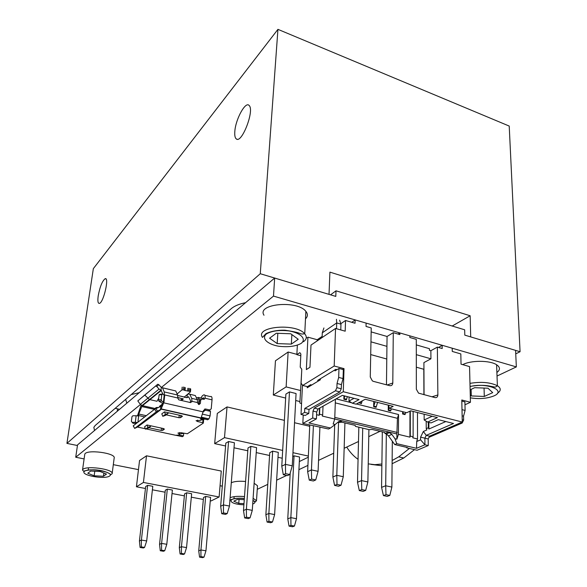<?xml version="1.0" encoding="UTF-8"?>
<svg xmlns="http://www.w3.org/2000/svg" width="587" height="587" viewBox="0 0 587 587"><rect width="100%" height="100%" fill="white"/><g stroke="black" fill="none" stroke-linecap="round" stroke-linejoin="round"><path stroke-width="0.88" d="M163.157 394.515L160.999 390.348L161.322 387.501L273.491 296.097L516.34 366.904L515.584 350.388L464.794 335.133L464.669 329.799L335.999 290.814L335.793 296.406L274.672 278.055L77.535 444.895L75.723 457.251L140.454 404.509M330.562 294.835L335.999 290.814M273.491 296.097L274.672 278.055M222.304 486.161L220.052 485.72M138.466 469.629L113.306 464.662M84.11 458.909L75.723 457.251M516.34 366.904L497.028 376.032M379.994 431.335L368.768 436.64M358.496 441.497L344.151 448.277M333.702 453.208L318.543 460.377M307.926 465.396L298.93 469.644M286.683 475.433L276.646 480.173M267.76 484.37L257.253 489.338M98.205 295.899C99.944 286.72 102.248 280.99 105.124 278.722C109.49 276.741 103.664 302.29 99.489 303.369C97.948 303.655 97.515 301.16 98.205 295.899M234.837 131.275C235.651 119.066 245.645 100.832 249.167 105.528C254.685 110.378 241.771 143.8 236.356 138.965C235.005 137.967 234.499 135.406 234.837 131.275M245.579 302.679C239.247 303.963 234.492 305.944 231.329 308.615L95.153 425.531L93.847 427.336L94.522 430.52M77.44 445.518L66.933 443.39L260.268 273.725L329.028 294.373L329.909 272.126L470.158 315.762L452.195 326.02M470.158 315.762L470.701 336.909L520.067 351.73L509.215 126.066L277.937 29.35L260.268 273.725M66.933 443.39L93.34 268.641L277.937 29.35M520.067 351.73L515.738 353.851M462.725 364.652C470.759 360.198 489.947 360.227 496.602 364.747C500.285 367.257 500.381 369.832 496.896 372.481M470.136 389.827L474.67 387.691L487.98 388.212L492.713 392.644L484.304 396.452L471.28 395.932L470.26 395.029M484.048 388.058L484.304 396.452M471.28 395.932L471.112 389.364M231.285 482.756C234.264 481.355 239.034 480.929 245.593 481.479M254.134 483.284L257.495 485.735L257.458 486.352M243.994 503.639L238.762 503.382L233.78 501.173L237.64 499.354L244.28 499.669M238.762 503.382L239.056 499.42M234.125 496.646L233.964 498.767M84.704 454.771L84.77 454.294C85.827 449.033 116.299 453.003 114.164 458.08L112.161 473.526M106.474 474.098L103.444 476.233L94.162 475.8L87.764 473.232L90.684 471.06L100.113 471.5L106.474 474.098M103.87 473.034L103.444 476.233M94.162 475.8L94.786 471.251M88.52 467.817L88.204 470.077M263.996 315.241C256.306 303.883 297.176 299.862 305.864 311.352C308.014 313.994 307.889 316.481 305.497 318.822M298.233 339.271L291.335 344.114L277.181 343.593L269.594 338.215L276.286 333.247L290.778 333.776L298.233 339.271M291.871 334.575L291.335 344.114M277.181 343.593L277.827 333.306M161.454 428.121L161.205 430.425L148.819 427.74M161.645 400.965L163.927 402.374L160.838 409.631L137.85 426.83L134.665 428.415L133.271 425.802L154.711 409.154L161.476 406.145L162.438 403.196L158.952 401.266L161.645 400.965L161.227 399.63L158.534 399.93L158.952 401.266M145.525 429.17L147.983 427.336L150.543 426.463L148.078 428.297L145.525 429.17L144.571 426.822L147.021 424.973L163.729 428.613L164.389 429.163L162.724 430.352L161.205 430.425M167.757 412.602L164.448 411.861L161.792 413.857L162.79 416.3L165.417 415.413L168.095 413.424L167.757 412.602L181.721 415.75L182.374 416.344L180.569 417.628L178.976 417.717L166.18 414.848M164.448 411.861L165.453 414.319L168.095 413.424M162.79 416.3L165.453 414.319M202.97 420.211L202.742 422.684L203.249 423.161L187.356 433.764L180.943 432.7L177.92 433.081L179.93 433.984L183.724 433.309L183.452 435.936L182.337 436.684L175.711 435.253M202.742 422.684L197.452 421.495L196.095 420.63M204.599 419.133L199.962 420.417L196.087 420.71M204.812 395.3L210.381 396.614C211.606 396.005 212.156 397.083 212.032 399.85L211.225 408.86L209.706 409.968L205.538 409L203.498 410.489L201.084 417.951L200.424 418.546L201.796 419.169L204.445 419.096M138.018 426.764L137.05 427.241M146.207 428.936L175.652 435.297L178.257 435.114L179.93 433.984M190.144 402.506L190.203 401.963L189.623 402.381M187.253 394.86L188.508 393.914L189.77 394.244L191.707 398.353L191.949 401.457L190.738 402.337L190.65 401.002L188.728 396.871L186.974 397.67L187.253 394.86L186.578 395.066M190.093 388.565L189.843 391.382L190.379 391.94L184.076 397.216L186.974 397.67M155.724 386.063L156.78 386.51L158.798 384.69L157.742 384.236L144.798 395.117L149.443 399.52L156.993 401.281L158.747 398.03M177.846 397.472L183.32 398.977L181.383 400.466M182.168 387.104L181.911 389.929L183.254 389.819L183.511 386.994M181.911 389.929L177.105 393.972M189.843 391.382L185.022 390.494L185.272 387.669M183.254 389.819L185.022 390.494M181.508 400.378L180.525 400.151M183.254 399.065L182.696 398.602M200.967 398.045L202.236 395.909L203.506 394.985C204.716 394.369 205.252 395.447 205.112 398.221L203.594 399.314L202.199 398.991L200.673 400.085L200.358 403.416L198.604 404.45L197.562 402.763L197.305 399.666L195.332 395.557L189.755 394.215M198.553 404.428L199.066 399.035L197.056 399.138M196.403 397.795L198.274 397.414L199.066 399.035L200.893 399.468M203.887 399.021L202.427 398.39L203.762 397.927M212.032 399.85L205.112 398.221L203.88 399.109L203.241 397.81M162.482 387.772L175.748 390.935L177.582 395.044L177.78 398.155L178.8 399.842L190.393 402.565L191.949 401.457M161.322 387.501L162.496 387.809L164.235 391.918L164.367 395.33M209.919 409.997L208.458 410.819L204.298 409.858L205.538 409M209.948 409.997L209.838 411.201M204.665 409.946L204.592 410.753L205.421 410.181L210.506 411.355L210.102 415.889L208.95 418.891L207.6 419.808L201.07 417.966M200.358 403.416L199.081 404.553M199.132 404.289L199.448 400.965L200.673 400.085M204.702 409.579L204.753 408.992M203.395 411.663L205.421 410.181M137.85 426.83L160.838 409.631M160.831 406.666L160.508 409.557M160.222 409.704L156.237 411.861L134.709 428.371M204.547 399.175L203.975 399.043M202.427 398.39L198.274 397.414M204.592 410.753L203.395 411.626M160.999 390.348L161.462 390.458M158.798 384.69L161.366 387.464M160.999 390.333L159.077 389.071L140.315 404.37L142.171 405.566L138.752 414.026L138.657 416.007L136.118 415.735L135.311 422.324L137.497 422.523M140.315 404.37L137.806 400.921L157.742 384.236M156.78 386.51L159.077 389.071M163.927 402.374L164.69 395.433L162.43 394.002L161.792 394.603L161.227 399.63M163.59 402.3L162.445 403.188M158.534 399.93L159.099 394.912L161.792 394.603M161.997 394.053L159.737 394.31L159.099 394.912M191.846 401.53L191.802 401.948M190.76 401.398L190.636 402.601M154.337 409.44L156.047 407.591L157.815 407.459M159.862 406.652L159.539 406.27L162.305 404.186M159.539 406.27L160.354 406.27L160.053 406.637M161.33 390.421L142.48 405.654L142.546 405.096M141.151 405.081L137.446 415.809M178.602 434.886L183.452 435.936M136.463 423.322L133.088 423.33L131.371 421.422L131.958 416.682L132.86 415.765L136.118 415.735M132.185 422.339L135.311 422.324M137.806 400.921L146.779 393.327M147.983 427.336L147.021 424.973M150.543 426.463L150.221 425.67M149.905 399.659L149.964 399.094M225.826 443.148L228.578 441.512L234.411 442.781L229.466 506.053L223.456 504.915L220.661 506.243L225.826 443.148M220.661 506.243L221.739 513.713L223.464 512.921L223.456 504.915L228.578 441.512M223.464 512.921L227.176 513.61L229.466 506.053M227.176 513.61L225.437 514.395L221.739 513.713M248.007 447.969L250.854 446.377L256.57 447.624L252.278 510.36L246.393 509.245L243.495 510.529L248.007 447.969M243.495 510.529L244.654 517.939L246.437 517.176L246.393 509.245L250.854 446.377M246.437 517.176L250.069 517.844L252.278 510.36M250.069 517.844L248.272 518.607L244.654 517.939M269.749 452.694L272.676 451.139L278.282 452.364L274.621 514.572L268.853 513.486L265.867 514.733L269.749 452.694M265.867 514.733L267.085 522.078L268.934 521.337L268.853 513.486L272.676 451.139M268.934 521.337L272.493 521.997L274.621 514.572M272.493 521.997L270.636 522.738L267.085 522.078M290.961 525.409L290.851 517.639L287.769 518.849L289.061 526.135L290.961 525.409L294.447 526.055L296.494 518.703L290.851 517.639L294.065 455.813L299.553 457.009L296.494 518.703M292.759 456.466L294.065 455.813M287.769 518.849L290.205 473.041M294.447 526.055L292.531 526.774L289.061 526.135M299.326 461.558L308.3 457.2M308.351 456.07L292.957 452.687M282.67 450.427L224.498 437.638L227.037 406.923L284.387 420.358M294.535 422.728L309.716 426.287M224.498 437.638L214.673 443.625L217.293 413.431L227.037 406.923M214.673 443.625L225.599 445.981M234.022 447.8L247.809 450.779M256.233 452.599L269.572 455.483M277.989 457.302L282.23 458.22M285.884 394.112L289.472 391.889L296.068 393.532L292.267 465.821L285.451 464.361L281.775 466.173L285.884 394.112M281.775 466.173L283.301 474.729L285.575 473.643L285.451 464.361L289.472 391.889M285.575 473.643L289.787 474.523L292.267 465.821M289.787 474.523L287.498 475.602L283.301 474.729M307.639 471.669L309.261 480.137L311.609 479.087L311.44 469.908L307.639 471.669L309.767 425.054M311.609 479.087L315.718 479.946L318.088 471.332L311.44 469.908L313.385 425.905M318.088 471.332L319.922 426.976M315.718 479.946L313.355 480.988L309.261 480.137M332.873 477.026L334.583 485.412L337.004 484.4L336.791 475.323L332.873 477.026L334.693 424.856M337.004 484.4L341.01 485.236L343.285 476.71L336.791 475.323L338.552 422.369M343.285 476.71L344.921 422.919M341.01 485.236L338.582 486.241L334.583 485.412M357.512 482.25L359.303 490.563L361.79 489.58L361.541 480.606L357.512 482.25L358.84 427.189M361.79 489.58L365.701 490.394L367.873 481.956L361.541 480.606L362.722 428.114M367.873 481.956L368.907 429.596M365.701 490.394L363.199 491.37L359.303 490.563M385.989 494.636L385.696 485.765L381.565 487.357L383.436 495.589L385.989 494.636L389.805 495.435L391.881 487.085L385.696 485.765L386.327 433.947M381.565 487.357L382.328 431.893M391.881 487.085L392.321 441.204M389.805 495.435L387.244 496.382L383.436 495.589M300.478 390.502L286.133 386.914L288.129 352.009L296.868 354.343M286.133 386.914L273.307 395.029L275.45 360.792L288.129 352.009M273.307 395.029L285.656 398.059M295.701 400.517L299.913 401.545M145.679 486.513L147.638 485.324L152.789 486.307L146.691 540.943L141.401 540.069L139.427 541.023L145.679 486.513M139.427 541.023L140.088 547.458L141.306 546.893L141.401 540.069L147.638 485.324M141.306 546.893L144.563 547.429L146.691 540.943M144.563 547.429L143.338 547.994L140.088 547.458M165.292 490.248L167.324 489.088L172.387 490.057L166.796 544.288L161.608 543.423L159.554 544.354L165.292 490.248M159.554 544.354L160.266 550.745L161.535 550.195L161.608 543.423L167.324 489.088M161.535 550.195L164.734 550.716L166.796 544.288M164.734 550.716L163.457 551.266L160.266 550.745M184.567 493.916L186.673 492.787L191.648 493.733L186.549 547.568L181.449 546.724L179.314 547.627L184.567 493.916M179.314 547.627L180.084 553.974L181.405 553.438L181.449 546.724L186.673 492.787M181.405 553.438L184.545 553.952L186.549 547.568M184.545 553.952L183.225 554.488L180.084 553.974M200.923 556.623L200.937 549.968L198.736 550.848L199.558 557.151L200.923 556.623L204.012 557.129L205.949 550.797L200.937 549.968L205.685 496.419L210.579 497.35L205.949 550.797M198.736 550.848L203.513 497.527L205.685 496.419M204.012 557.129L202.64 557.65L199.558 557.151M210.278 500.77L211.115 500.931L219.12 496.976L221.27 471.053L146.508 455.798L143.426 482.448L136.433 486.784L139.545 460.531L146.508 455.798M219.12 496.976L143.426 482.448M136.433 486.784L145.451 488.487M152.4 489.807L165.086 492.207M172.035 493.528L184.377 495.868M191.325 497.182L203.337 499.456M126.821 403.181L125.64 399.358M131.217 394.574L139.229 392.681M119.535 409.344L115.228 408.295M346.704 447.067C349.918 452.217 353.704 456.304 358.063 459.327M368.232 463.877L374.866 464.677L381.888 464.001M392.138 460.531L398.72 456.84L409.403 448.453M414.51 449.649L403.775 458.007L392.109 463.715M381.858 465.733L371.072 464.398M317.163 340.9L317.215 339.734L307.926 337.165L306.355 369.583L309.958 367.271L311 345.083L335.544 328.449L334.186 366.017L302.694 385.446L301.087 383.179L301.791 369.296L300.206 367.124L300.874 354.027L299.832 352.648L296.853 354.665L297.352 345.244M339.616 320.201L340.959 324.141L340.768 329.938M340.812 323.701L345.53 320.487L345.193 331.193L335.544 328.449M317.215 339.734L322.146 336.38M334.186 366.017L344.019 368.636L343.285 391.72L314.316 408.104L312.988 411.091L312.68 418.003L302.826 423.425L303.237 414.98M344.019 368.636L342.669 369.443M335.06 369.803L335.023 370.867L338.978 368.467L343.329 369.619L343.043 378.556L341.407 384.617L341.274 388.77L339.858 391.903L308.997 409.455L308.813 413.439L305.225 415.457L301.014 414.451L302.474 385.138M340.959 324.141L336.725 322.923L336.52 328.727M338.978 368.467L338.677 377.412L337.033 383.487L336.887 387.647L335.478 390.788L304.778 408.427L304.58 412.426L301.014 414.451M343.043 378.556L338.677 377.412M341.407 384.617L337.033 383.487M341.274 388.77L336.887 387.647M339.858 391.903L335.478 390.788M308.997 409.455L304.778 408.427M308.813 413.439L304.58 412.426M322.094 337.562L322.292 332.814L336.725 322.923L336.446 319.284M307.272 386.606L307.214 387.772L320.326 379.804L320.363 378.762M301.549 403.702L299.847 402.961L301.681 371.505M318.814 380.721L317.64 380.42L335.808 369.34L337.011 369.663M302.694 385.446L307.434 386.642L310.618 384.705L311.778 384.999M296.853 354.665L300.793 355.715M302.826 423.425L328.559 429.009L330.459 428.026L308.938 422.956L316.4 418.891L316.694 411.986L318.103 408.963M406.688 447.375L406.681 447.815L417.071 450.251L428.246 445.562L428.202 438.959L429.574 436.17L462.262 422.046L461.793 399.989L470.444 402.293L464.97 404.773M406.681 447.815L407.349 447.529L394.735 444.564L388.506 435.899L391.845 434.365L394.985 438.738L396.775 443.662L394.735 444.564M337.752 422.354L342.126 422.251L355.194 425.384L355.436 426.375L369.289 429.691L372.041 429.427L384.734 432.472L384.889 433.426L386.422 433.998L388.506 435.899M335.419 399.255L334.729 419.052L333.159 424.027L335.162 424.504L338.648 421.613L342.294 420.835L388.433 431.929L391.845 434.365M431.981 396.812L437.865 394.956L437.359 347.115L442.194 348.517L442.15 345.273L452.21 348.201L452.269 351.437L460.817 353.917L461.037 364.167L469.549 366.596L470.444 402.293M461.815 401.097L464.911 401.919L465.102 410.445L463.554 416.146L463.635 420.101L462.182 423.022L429.009 437.308M460.81 422.669L462.182 423.022M462.211 419.734L463.635 420.101M462.13 415.779L463.554 416.146M461.998 409.638L465.102 410.445M398.008 334.047L399.842 332.939L399.835 334.583L393.275 332.675L392.798 382.981C392.586 385.043 391.536 385.93 389.643 385.644L373.376 381.352L372.356 380.89L370.265 377.001L371.233 327.942L366.039 326.438L366.112 323.099L355.142 319.9L355.047 323.246L345.53 320.487M343.285 391.72L462.262 422.046M437.865 394.956C437.711 396.981 436.728 397.854 434.923 397.59L418.553 393.136L416.344 389.24L416.293 339.367L409.843 337.488L409.843 335.852L399.842 332.939M314.316 408.104L318.022 409.007L342.353 395.367L359.083 399.6L352.361 403.225L348.972 401.075L349.089 397.076M352.361 403.225L356.074 404.157L365.217 399.27L393.165 406.365L389.298 408.303L388.55 405.191M429.574 436.17L426.25 435.363L453.516 423.491L438.306 419.646L431.027 422.919L427.578 422.06L437.41 417.599L410.695 410.812L406.754 412.712L389.298 408.303M312.68 418.003L316.4 418.891L316.738 412.03M428.246 445.562L424.915 444.77L424.885 438.159L426.25 435.363L423.337 431.496L426.815 429.955L426.243 428.657L426.199 421.209M423.939 369.311L416.322 367.198M386.782 359.024L370.705 354.577M424.056 394.721L423.909 362.605L430.931 358.804L416.308 354.665M393.275 332.675L387.06 336.476L386.936 346.352L370.962 341.832M428.862 422.383L428.906 429.031L428.319 427.732L428.29 422.236M423.337 431.496L420.586 437.146L420.593 439.832L416.704 441.512L417.526 438.973L417.489 412.544M445.812 421.547L428.906 429.031M426.243 428.657L428.319 427.732M427.578 422.06L424.166 419.954L424.144 414.231M424.166 419.954L432.186 416.271M437.359 347.115L430.873 350.703L429.42 350.285L429.413 348.671L416.3 344.899M430.931 358.804L430.873 350.703M387.06 336.476L371.153 331.897M386.936 346.352L386.466 384.801M438.562 347.46L442.15 345.273M351.84 322.322L355.142 319.9M306.297 337.54L307.074 337.752M402.631 411.67L402.623 413.996L405.001 414.598L405.69 412.441M403.313 411.847L402.623 413.996M417.526 438.973L412.786 437.829L413.123 436.794L410.269 436.104L409.931 437.146L398.426 434.373L396.871 439.186L394.985 438.738M319.504 408.178L319.211 415.317L316.62 414.693M388.308 405.133L388.249 410.386L390.656 410.995L391.353 408.823M373.758 401.435L373.662 406.725L376.106 407.334L377.558 402.403M358.87 402.66L361.343 403.629L362.194 400.884M343.953 395.777L343.85 399.226L346.367 399.864L347.343 396.629M334.729 419.052L322.329 416.073L322.674 414.98L319.548 414.231L319.211 415.317M336.087 398.881L351.657 402.777M356.412 403.973L398.558 414.532L398.426 434.373M409.975 411.164L409.931 437.146M413.131 411.436L413.123 436.794M335.162 424.504L330.459 428.026M416.704 441.512L416.528 448.314L396.775 443.662M420.593 439.832L424.915 444.77L416.528 448.314M312.988 411.091L316.694 411.986L318.022 409.007M420.586 437.146L428.202 438.959M334.729 419.008L342.294 420.835L339.139 422.471M385.109 433.477L388.433 431.929L396.907 433.969L396.871 439.186M335.294 402.873L397.421 418.311L396.907 433.969M398.558 414.532L397.421 418.311M334.788 417.379L397.318 432.472M344.826 395.998L343.85 399.226M359.083 402.543L358.862 403.005M375.115 401.779L373.662 406.725M389.122 407.569L388.249 410.386M319.812 408.009L319.548 414.231M323.026 406.204L322.674 414.98M410.306 411.003L410.269 436.104M354.027 398.324L348.972 401.075M322.292 332.814L323.914 327.957M117.253 411.282L117.569 408.904M470.048 386.539C486.799 382.218 507.168 390.612 493.726 395.99C486.887 398.624 479.095 399.241 470.334 397.832M497.409 393.319C501.188 390.751 501.181 388.227 497.387 385.74C490.314 382.313 481.171 381.521 469.974 383.362M252.953 500.55C255.242 501.716 255.44 502.758 253.547 503.69L252.711 503.998M243.913 504.783C226.619 504.27 226.611 496.675 244.361 498.554M252.953 500.469C256.592 502.333 254.971 502.039 256.497 500.674L253.1 498.326M244.508 496.573C237.896 496.022 233.105 496.411 230.119 497.739M109.556 476.057C104.413 479.748 79.509 475.03 84.535 471.251C89.547 467.377 115.191 472.366 109.556 476.057M82.518 470.07L83.655 471.258C82.774 471.302 90.391 468.925 98.249 470.165C106.254 470.965 111.662 474.89 110.796 474.626L112.124 473.782C114.245 468.94 83.545 465.043 82.518 470.07L84.77 454.294M301.116 343.439C295.562 346.403 288.1 347.335 278.737 346.249C267.29 344.224 261.171 338.354 266.388 333.966C271.847 330.833 279.471 329.828 289.252 330.958C301.146 333.137 306.715 339.235 301.116 343.439M303.435 341.744C306.73 339.352 307.162 336.711 304.741 333.82C295.936 322.747 254.655 326.482 262.462 337.422L265.889 333.687C271.113 331.222 277.438 330.055 284.864 330.195C292.928 331.428 297.844 332.484 299.605 333.365L301.916 334.062L304.741 333.82L305.864 311.352M178.976 417.717L179.233 415.192M180.781 415.537L180.569 417.628M199.962 420.417L201.796 419.169M200.864 418.127L161.08 409.124M137.607 427.079L145.356 428.752M197.584 420.109L197.452 421.495M188.222 396.739L188.72 396.856M184.193 397.017L177.729 395.506M177.722 395.469L184.23 396.988M184.399 390.091L184.648 387.266M187.605 391.111L187.855 388.286M188.963 388.293L188.713 391.111M177.832 397.612L182.469 398.69L180.407 400.246M197.577 402.601L191.964 401.295M177.802 397.993L164.419 394.875M203.366 411.92L163.538 402.785M209.706 409.968L208.458 410.819M202.941 414.253L210.102 415.889M201.605 417.335L208.84 418.979M155.922 408.435L157.441 411.142M154.711 409.154L156.237 411.861M201.407 418.282L201.334 419.067M190.709 401.882L190.203 401.963L190.694 402.007M195.332 395.557L189.77 394.244M191.707 398.353L197.305 399.666M175.748 390.935L162.496 387.809M164.235 391.918L177.582 395.044M164.184 395.227L163.413 402.176M154.924 408.464L142.48 405.654M161.102 406.439L160.354 406.27L162.122 404.905M154.366 409.381L141.614 406.512M146.28 415.699L138.752 414.026M144.754 416.887L138.4 415.479M138.657 416.007L137.908 422.2M179.395 432.553L179.262 433.844M162.929 428.444L162.724 430.352M387.178 384.991L392.798 382.981M423.807 369.267L423.917 394.684M344.107 398.639L346.623 399.27M359.259 402.455L361.607 403.042M373.919 406.138L376.37 406.754M388.506 409.807L390.92 410.416M402.88 413.424L405.257 414.026M105.124 278.722L105.968 278.95M236.356 138.965L237.104 139.236M496.602 364.747L497.387 385.74C496.125 386.936 495.076 387.339 494.232 386.943L490.27 386.195C484.759 385.006 478.016 385.087 470.048 386.429M244.361 498.524C235.849 497.167 228.548 500.469 229.913 500.329M256.497 500.674L257.495 485.735M203.601 420.182L203.337 423.022M190.467 391.786L190.709 388.968M183.32 398.977L182.674 398.749L180.605 400.29M201.671 417.24L208.95 418.891M133.22 425.846L134.665 428.415M142.025 405.522L160.853 390.282M158.901 401.222L161.594 400.928M161.073 406.461L159.481 406.387M154.895 408.486L142.142 405.602M201.084 417.951L161.286 408.941M403.775 458.007L398.72 456.84M389.753 432.458L386.422 433.998"/></g></svg>
